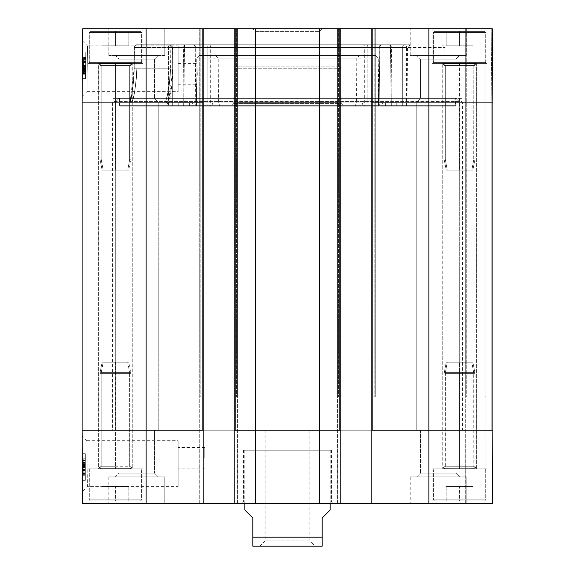 <?xml version="1.0" encoding="UTF-8"?>
<svg xmlns="http://www.w3.org/2000/svg" width="575" height="575" viewBox="0 0 575 575"><rect width="100%" height="100%" fill="white"/><g stroke="black" fill="none" stroke-linecap="round" stroke-linejoin="round"><path stroke-width="0.43" stroke-dasharray="2.88 2.16" d="M459.554 45.82L472.894 45.82L446.214 45.82L472.894 45.82L459.554 45.82L459.554 31.417L472.894 31.417L459.554 31.417L459.554 45.82L459.554 31.417L446.214 31.417L459.554 31.417L446.214 31.417L446.214 45.82L446.214 31.417L472.894 31.417L472.894 45.82L472.894 31.417L459.554 31.417L459.554 45.82M434.477 31.417L484.632 31.417L434.477 31.417L433.413 32.488L433.413 62.359L434.477 63.43L484.632 63.43L434.477 63.43L484.632 63.43L434.477 63.43L433.413 62.359L485.695 62.359L433.413 62.359L485.695 62.359L433.413 62.359L433.413 32.488L485.695 32.488L433.413 32.488L485.695 32.488L433.413 32.488L434.477 31.417L484.632 31.417L434.477 31.417M487.032 63.43L432.077 63.43L487.032 63.43L487.032 28.75L492.257 28.75L432.077 28.75L487.032 28.75L432.077 28.75L487.032 28.75L484.897 28.75L485.961 28.75L485.961 430.215L487.032 430.215L485.961 430.215L487.032 430.215L485.961 430.215L485.961 28.75L485.961 396.865L484.897 396.865L485.961 396.865L484.897 396.865L485.961 396.865L484.897 396.865L485.961 396.865L484.897 396.865L485.961 396.865L485.961 28.75L465.692 28.75L465.692 396.865L466.756 396.865L465.692 396.865L466.756 396.865L465.692 396.865L466.756 396.865L465.692 396.865L466.756 396.865L465.692 396.865L465.692 28.75L492.257 28.75L487.032 28.75L487.032 430.215L485.961 430.215L487.032 430.215L485.961 430.215L487.032 430.215L487.032 28.75L487.032 430.215L487.032 28.75L487.032 63.43L432.077 63.43L487.032 63.43M115.446 45.82L128.786 45.82L102.106 45.82L128.786 45.82L115.446 45.82L115.446 31.417L128.786 31.417L115.446 31.417L115.446 45.82L115.446 31.417L102.106 31.417L115.446 31.417L102.106 31.417L102.106 45.82L102.106 31.417L128.786 31.417L128.786 45.82L128.786 31.417L115.446 31.417L115.446 45.82M90.368 31.417L140.523 31.417L90.368 31.417L89.305 32.488L89.305 62.359L90.368 63.43L140.523 63.43L90.368 63.43L140.523 63.43L90.368 63.43L89.305 62.359L141.587 62.359L89.305 62.359L141.587 62.359L89.305 62.359L89.305 32.488L141.587 32.488L89.305 32.488L141.587 32.488L89.305 32.488L90.368 31.417L140.523 31.417L90.368 31.417M142.923 63.43L87.968 63.43L142.923 63.43L142.923 28.75L87.968 28.75L142.923 28.75L87.968 28.75L142.923 28.75L142.923 63.43L87.968 63.43L142.923 63.43M459.554 486.5L472.894 486.5L446.214 486.5L472.894 486.5L446.214 486.5L459.554 486.5L459.554 500.904L472.894 500.904L459.554 500.904L459.554 486.5L459.554 500.904L446.214 500.904L472.894 500.904L472.894 486.5L472.894 500.904L459.554 500.904L459.554 486.5M446.214 500.904L446.214 486.5L446.214 500.904L459.554 500.904L446.214 500.904L446.214 486.5L446.214 500.904M434.477 500.904L484.632 500.904L434.477 500.904L433.413 499.833L433.413 469.962L434.477 468.891L484.632 468.891L434.477 468.891L484.632 468.891L434.477 468.891L433.413 469.962L485.695 469.962L433.413 469.962L485.695 469.962L433.413 469.962L433.413 499.833L485.695 499.833L433.413 499.833L485.695 499.833L433.413 499.833L434.477 500.904L484.632 500.904L434.477 500.904M487.032 468.891L432.077 468.891L487.032 468.891L432.077 468.891L487.032 468.891L487.032 503.571L432.077 503.571L487.032 503.571L432.077 503.571L487.032 503.571L487.032 468.891M472.894 500.904L472.894 486.5L472.894 500.904M115.446 486.5L128.786 486.5L102.106 486.5L128.786 486.5L102.106 486.5L115.446 486.5L115.446 500.904L128.786 500.904L115.446 500.904L115.446 486.5L115.446 500.904L102.106 500.904L128.786 500.904L128.786 486.5L128.786 500.904L115.446 500.904L115.446 486.5M102.106 500.904L102.106 486.5L102.106 500.904L115.446 500.904L102.106 500.904L102.106 486.5L102.106 500.904M90.368 500.904L140.523 500.904L90.368 500.904L89.305 499.833L89.305 469.962L90.368 468.891L140.523 468.891L90.368 468.891L140.523 468.891L90.368 468.891L89.305 469.962L141.587 469.962L89.305 469.962L141.587 469.962L89.305 469.962L89.305 499.833L141.587 499.833L89.305 499.833L141.587 499.833L89.305 499.833L90.368 500.904L140.523 500.904L90.368 500.904M142.923 468.891L87.968 468.891L142.923 468.891L87.968 468.891L142.923 468.891L142.923 503.571L87.968 503.571L142.923 503.571L87.968 503.571L142.923 503.571L142.923 468.891M128.786 500.904L128.786 486.5L128.786 500.904M309.846 430.215L265.154 430.215L309.846 430.215L309.846 540.917L265.154 540.917L309.846 540.917L315.179 546.25L259.821 546.25L315.179 546.25M321.109 546.25L253.891 546.25M330.179 509.975L322.18 517.974L322.18 546.185L322.18 537.179L252.82 537.179L252.82 517.974L244.821 509.975M252.82 537.179L252.82 546.185L252.82 537.179M287.5 450.218L330.179 450.218L287.5 450.218M85.301 460.568L85.301 465.585L85.301 460.568L83.167 460.568L83.167 465.585L83.167 460.568M85.301 463.277L85.301 475.108L85.301 465.534L83.167 465.585L83.167 475.108L83.167 465.534L85.301 465.556L85.301 460.388L83.167 460.388L83.167 475.108L83.167 458.778L83.167 462.925L83.167 460.388L85.301 460.388L85.301 463.277L83.167 463.277M85.301 467.195L85.301 473.685L85.301 467.195L83.167 467.195L83.167 473.685L83.167 467.195M85.301 473.685L83.167 473.685M83.167 463.083L83.167 475.295L83.167 463.083L85.301 463.083L85.301 458.958L83.167 458.958L83.167 475.029L83.167 458.958L85.301 458.958L85.301 466.339L83.167 466.339L85.301 466.339L85.301 475.295L83.167 475.295L83.167 458.757L83.167 475.295L85.301 475.295L85.301 463.083M85.301 475.295L85.301 458.757L83.167 458.757L85.301 458.757L85.301 475.295L83.167 475.295M85.301 462.508L85.301 475.029L85.301 462.508L83.167 462.508M85.301 475.022L85.301 463.773L85.301 475.022L83.167 475.029L83.167 469.523L83.167 475.022L85.301 475.029L83.167 475.022M85.301 464.88L83.167 464.88M85.301 462.976L83.167 462.976M85.301 458.958L83.167 458.958M85.301 473.491L83.167 473.491M85.301 470.343L83.167 470.343M85.301 467.037L83.167 467.037M85.301 467.252L83.167 467.252M85.301 465.534L83.167 465.534M85.301 461.229L85.301 475.108L85.301 458.778L85.301 462.925L83.167 462.925L85.301 462.925L85.301 458.778L83.167 458.778L85.301 458.778L85.301 462.925L85.301 461.229L83.167 461.229M85.301 473.498L85.301 466.196L83.167 466.167L83.167 473.498L83.167 466.196L85.301 466.196L85.301 473.498L83.167 473.498M85.301 475.108L83.167 475.108L85.301 475.108M85.301 470.594L83.167 470.594M85.301 466.871L85.301 473.807L85.301 466.871L83.167 466.871L83.167 473.807L83.167 466.871M85.301 473.807L83.167 473.807M85.301 473.563L83.167 473.563M85.301 472.93L83.167 472.93M83.167 466.124L83.167 472.197L83.167 465.197L83.167 466.124L85.301 466.124L85.301 465.197L83.167 465.197M85.301 465.197L85.301 466.124M85.301 472.197L83.167 472.197M85.301 471.004L83.167 471.004M83.167 463.773L83.167 469.509L83.167 463.773L85.301 463.773M85.301 464.392L83.167 464.392M85.301 465.822L83.167 465.822M85.301 473.901L83.167 473.901M85.301 475.273L83.167 475.273M85.301 474.662L83.167 474.662M85.301 473.225L83.167 473.225M85.301 463.982L83.167 463.982M85.301 465.139L83.167 465.139M85.301 460.913L83.167 460.913M85.301 466.598L83.167 466.598M85.301 464.463L83.167 464.463M85.301 462.767L83.167 462.767M85.301 453.689L85.301 480.362L85.301 453.689L85.301 480.362L85.301 453.689L82.304 453.689L85.301 453.689L82.304 453.689L82.541 480.362L85.301 480.362L82.541 480.362L82.304 453.689L85.301 453.689M82.304 453.689L82.541 480.362L85.301 480.362L82.541 480.362L82.304 453.689M178.135 486.407L178.135 440.709L178.135 486.407L87.393 486.407L86.911 440.745L87.393 486.421L82.642 491.215L82.16 436.044L82.642 491.215M86.911 440.709L178.135 440.709M203.205 102.106L82.103 102.106L82.103 430.215L82.743 503.571L237.619 503.571L234.147 503.571L237.619 503.571L234.147 503.571L234.147 430.215L235.218 430.215L234.147 430.215L235.218 430.215L234.147 430.215L235.218 430.215L234.147 430.215L234.147 28.75L237.619 28.75L236.548 28.75L237.619 28.75L237.619 396.865L236.548 396.865L237.619 396.865L236.548 396.865L237.619 396.865L236.548 396.865L237.619 396.865L236.548 396.865L237.619 396.865L237.619 28.75L199.741 28.75L203.205 28.75L203.205 430.215L202.141 430.215L203.205 430.215L203.205 28.75L199.741 28.75L199.741 396.865L200.804 396.865L199.741 396.865L200.804 396.865L199.741 396.865L200.804 396.865L199.741 396.865L200.804 396.865L199.741 396.865L199.741 28.75L203.205 28.75L203.205 503.571L203.205 430.215L202.141 430.215L203.205 430.215L202.141 430.215L203.205 430.215L202.141 430.215L202.141 28.75L203.205 28.75M178.135 458.225L178.135 447.551L178.135 458.225M204.808 458.225L204.808 447.551L204.808 458.225M331.516 450.218L243.484 450.218L331.516 450.218L331.516 501.968L243.484 501.968L331.516 501.968L333.112 503.571L241.888 503.571L333.112 503.571M492.897 102.106L492.257 28.75L492.897 102.106L492.897 430.215L492.897 102.106L492.897 430.215L492.897 102.106L491.833 102.106L492.897 102.106L491.833 102.106L491.194 28.75L491.833 102.106L492.897 102.106L492.257 28.75L492.897 102.106L371.795 102.106L371.795 28.75L492.257 28.75L492.897 102.106L492.897 430.215L492.257 503.571L492.897 430.215L491.833 430.215L492.897 430.215L491.833 430.215L492.897 430.215L492.257 503.571L492.897 430.215L491.833 430.215L492.897 430.215L491.833 430.215L492.897 430.215L492.257 503.571L371.795 503.571L375.259 503.571L371.795 503.571L371.795 430.215L372.859 430.215L371.795 430.215L371.795 28.75L337.381 28.75L338.452 28.75L337.381 28.75L337.381 396.865L338.452 396.865L337.381 396.865L338.452 396.865L337.381 396.865L338.452 396.865L337.381 396.865L338.452 396.865L337.381 396.865L337.381 28.75L340.853 28.75L340.853 503.571L234.147 503.571L234.147 28.75L319.405 28.75M340.853 102.106L319.686 102.106L319.837 28.75L340.853 28.75L338.452 28.75L340.853 28.75L340.853 430.215L339.782 430.215L340.853 430.215L339.782 430.215L340.853 430.215L339.782 430.215L340.853 430.215L340.853 503.571L337.381 503.571L375.259 503.571L371.795 503.571L371.795 430.215L372.859 430.215L371.795 430.215L372.859 430.215L371.795 430.215L371.795 503.571M485.961 503.571L465.692 503.571L485.961 503.571L485.961 28.75L485.961 503.571M164.795 503.571L108.776 503.571L164.795 503.571L108.776 503.571L164.795 503.571L164.795 476.898L108.776 476.898L164.795 476.898L108.776 476.898L164.795 476.898L164.795 503.571M466.224 503.571L410.205 503.571L466.224 503.571L410.205 503.571L466.224 503.571L466.224 476.898L410.205 476.898L466.224 476.898L410.205 476.898L466.224 476.898L466.224 503.571M416.753 476.898L459.684 476.898L416.753 476.898L459.684 476.898L416.753 476.898L420.483 473.16L455.946 473.16L420.483 473.16L416.753 476.898M420.483 430.215L455.946 430.215L420.483 430.215L420.483 473.16L455.946 473.16L420.483 473.16L420.483 430.215L455.946 430.215L420.483 430.215M115.316 476.898L158.247 476.898L115.316 476.898L158.247 476.898L115.316 476.898L119.054 473.16L154.517 473.16L119.054 473.16L115.316 476.898M119.054 430.215L154.517 430.215L119.054 430.215L119.054 473.16L154.517 473.16L119.054 473.16L119.054 430.215L154.517 430.215L119.054 430.215M375.259 396.865L374.196 396.865L375.259 396.865L374.196 396.865L375.259 396.865L374.196 396.865L375.259 396.865L374.196 396.865L375.259 396.865L375.259 28.75L375.259 396.865L375.259 28.75L374.196 28.75L375.259 28.75L375.259 396.865M465.692 503.571L465.692 28.75L465.692 503.571M199.741 503.571L199.741 28.75L199.741 503.571M237.619 503.571L237.619 28.75L237.619 503.571M466.756 28.75L484.897 28.75L466.756 28.75L466.756 396.865L466.756 28.75M203.205 503.571L203.205 430.215M340.853 503.571L340.853 430.215L234.147 430.215L234.147 28.75L235.218 28.75L234.147 28.75M255.559 430.215L255.415 503.571M319.441 430.215L319.585 503.571M337.381 503.571L337.381 28.75L337.381 503.571M459.684 430.215L416.753 430.215L459.684 430.215L416.753 430.215L459.684 430.215L459.684 102.106L416.753 102.106L416.753 430.215L416.753 102.106L459.684 102.106L416.753 102.106L459.684 102.106L459.684 430.215M158.247 430.215L115.316 430.215L158.247 430.215L115.316 430.215L158.247 430.215L158.247 102.106L115.316 102.106L115.316 430.215L115.316 102.106L158.247 102.106L115.316 102.106L158.247 102.106L158.247 430.215M462.487 430.215L112.513 430.215L462.487 430.215L462.487 102.106L112.513 102.106L112.513 430.215M492.897 430.215L371.795 430.215L371.795 102.106M113.045 98.375L113.045 101.574L112.513 102.106L462.487 102.106L461.955 101.574L113.045 101.574L461.955 101.574L461.955 98.375L113.045 98.375L461.955 98.375M454.753 106.109L120.247 106.109L454.753 106.109L455.551 105.311L119.449 105.311L455.551 105.311L455.551 98.375L119.449 98.375L455.551 98.375M382.576 102.911L362.444 102.911L363.084 106.109L382.555 106.109L382.576 102.911L396.764 102.911L396.75 106.109L367.899 106.109L367.871 47.402L364.277 47.402A2.667 1.703 -90 0 1 365.98 44.757A2.667 1.883 90 0 1 367.871 47.402A2.667 1.883 90 0 0 365.98 44.757L388.722 44.757A2.667 1.747 -90 0 1 390.468 47.402A2.667 1.747 -90 0 0 388.722 44.757L186.278 44.757A2.667 1.883 90 0 0 184.388 47.402A2.667 1.883 90 0 1 186.278 44.757L209.02 44.757A2.667 1.703 90 0 1 210.723 47.402L207.129 47.402A2.667 1.883 -90 0 1 209.02 44.757L365.98 44.757A2.667 1.703 -90 0 0 364.277 47.402L367.871 47.402L367.899 102.911L359.943 102.911L359.921 106.109L207.101 106.109L207.129 47.402L210.723 47.402A2.667 1.703 90 0 0 209.02 44.757A2.667 1.883 -90 0 0 207.129 47.402L207.101 102.911L215.057 102.911L215.079 106.109L367.899 106.109M396.75 106.109L402.68 106.109L402.651 47.402L379.126 47.394L402.651 47.402L402.68 106.109L445.417 106.109L379.062 106.109L379.744 47.402L407.517 47.402L379.744 47.402A2.667 2.048 90 0 1 381.793 44.757L404.541 44.757A2.667 2.02 90 0 1 406.554 47.402L402.651 47.402A2.667 1.883 -90 0 1 404.541 44.757A2.667 1.883 -90 0 0 402.651 47.402L406.554 47.402A2.667 2.02 90 0 0 404.541 44.757L381.793 44.757A2.667 2.048 90 0 0 379.744 47.402L379.098 102.911L379.91 47.402A2.667 1.883 90 0 1 381.793 44.757A2.667 1.883 90 0 0 379.91 47.402L379.062 106.109L407.007 106.109L382.555 106.109M391.23 106.109L183.77 106.109L391.23 106.109L390.468 47.402L391.388 47.387L390.612 47.402A2.667 1.883 -90 0 0 388.722 44.757A2.667 1.883 -90 0 1 390.612 47.402L367.871 47.402L391.388 47.387L390.468 47.402L391.23 106.109M192.424 102.911L212.556 102.911L211.916 106.109L192.445 106.109L192.424 102.911L195.903 102.911L195.09 47.402A2.667 1.883 -90 0 0 193.207 44.757A2.667 2.048 -90 0 1 195.256 47.402A2.667 2.048 -90 0 0 193.207 44.757A2.667 1.883 -90 0 1 195.09 47.402L195.78 106.109L172.32 106.109L207.101 106.109M359.921 106.109L340.45 106.109L339.811 102.911L362.444 102.911M211.916 106.109L340.45 106.109M170.2 44.857L170.416 68.763C169.445 85.625 167.828 96.456 165.571 101.272C163.695 106.497 170.617 89.463 170.416 68.763C169.445 85.625 167.828 96.456 165.571 101.272C163.695 106.497 170.617 89.463 170.416 68.763L170.222 44.757L193.207 44.757L169.438 44.757L170.2 44.857L172.773 47.402L137.008 47.423L136.814 68.763C136.62 89.484 130.913 106.526 132.466 101.279C134.32 96.463 135.772 85.625 136.814 68.763C136.62 89.484 130.913 106.526 132.466 101.279C134.32 96.463 135.772 85.625 136.814 68.763L134.227 68.741C133.163 86.947 131.689 98.656 129.799 103.859C128.225 109.523 134.025 91.116 134.227 68.741L134.413 47.402L168.446 47.402L168.425 106.109L172.32 106.109L129.583 106.109L168.425 106.109L168.446 47.402L134.413 47.402L134.349 46.783L136.412 44.757L170.459 44.757A2.667 1.883 90 0 1 172.349 47.402L168.446 47.402A2.667 2.02 -90 0 1 170.459 44.757A2.667 2.02 -90 0 0 168.446 47.402L172.349 47.402A2.667 1.883 90 0 0 170.459 44.757L137.008 44.757L137.008 47.423L134.413 47.402A2.667 2.595 90 0 1 137.008 44.757L170.222 44.757A2.667 2.552 90 0 1 172.773 47.402L195.874 47.394L195.256 47.402L195.938 106.109L167.993 106.109L192.445 106.109M215.079 106.109L234.55 106.109L235.189 102.911L212.556 102.911M363.084 106.109L234.55 106.109M119.449 98.375L119.449 105.311L120.247 106.109M83.519 62.021L83.418 73.586L83.562 57.248L83.519 62.021L85.653 62.035L85.682 58.887L83.547 58.873L83.483 66.168L83.547 58.858L85.682 58.88L85.61 66.642L83.476 66.621L83.555 57.672L83.411 74.211L83.555 57.672L83.411 74.002L83.555 57.938L83.411 74.002L83.476 66.621L85.61 66.642L85.689 57.687L83.555 57.672L83.461 68.583L83.555 57.342L83.547 58.463L83.562 57.083L83.555 57.694L85.689 57.687L85.546 74.233L83.411 74.211L85.546 74.233L85.689 57.687L83.555 57.672L85.689 57.716L85.675 59.153L83.54 59.139M85.682 58.887L85.625 65.342L83.49 65.327M85.625 65.342L83.49 65.104M85.625 65.126L85.61 66.844L83.476 66.822L85.61 66.822L85.567 71.99L83.433 71.976L83.562 57.248L83.418 73.586L83.454 69.438L83.433 71.976L85.567 71.99L85.589 69.101L83.454 69.079M85.589 69.101L83.454 69.438L85.589 69.453L85.553 73.6L83.418 73.586L85.553 73.6L85.618 66.211L83.483 66.19M85.689 57.687L85.618 66.183L85.697 57.27L83.562 57.248L85.697 57.27L85.653 61.784L83.519 61.762M85.574 70.473L85.689 57.96L85.574 70.473L83.447 70.452M85.689 57.96L83.555 57.938L85.689 57.96M85.596 68.109L83.461 68.087M85.582 70.006L83.447 69.992M85.546 74.024L85.61 66.642L85.546 74.024L83.411 74.002M85.56 72.414L83.425 72.392M85.603 67.397L83.468 67.383M85.618 65.787L85.675 59.297L85.618 65.787L83.483 65.773L85.618 65.78L85.603 67.915L83.468 67.9M85.675 59.297L83.54 59.283M85.618 65.507L85.682 58.571L85.618 65.507L83.49 65.485M85.682 58.571L83.547 58.549M85.682 58.815L83.547 58.794M85.675 59.448L83.54 59.426M85.618 66.254L85.668 60.181L85.618 66.254L83.483 66.233M85.668 60.181L83.533 60.159M85.661 61.374L83.526 61.352M85.603 67.182L83.476 67.16M85.596 67.987L85.646 62.869L85.596 68.605L85.596 67.987L83.468 67.965M85.596 68.605L83.461 68.583M85.61 66.556L83.476 66.535M85.675 59.153L85.646 62.855L85.689 57.356L83.555 57.342M85.689 57.356L85.682 58.477L83.547 58.463M85.682 58.477L85.697 57.105L83.562 57.083M85.697 57.105L85.689 57.716M85.596 68.396L83.461 68.375M85.603 67.239L83.468 67.218M85.682 58.88L85.618 66.183L83.483 66.168M85.603 67.915L85.697 57.27L85.553 73.6L85.589 69.453L85.574 71.149L83.44 71.135M85.574 71.149L85.567 71.99L85.567 71.465L83.433 71.451M85.567 71.465L85.618 65.78M85.589 69.611L83.454 69.597M85.51 78.66L85.74 51.987L85.51 78.66L85.74 51.987L85.51 78.66L82.304 78.631L82.541 51.958L82.304 78.631L85.51 78.66L82.304 78.631L82.541 51.958L85.74 51.987L82.541 51.958L82.304 78.631L85.51 78.66M82.541 51.958L85.74 51.987L82.541 51.958M339.811 102.911L359.943 102.911M385.43 106.109L385.408 102.911L367.899 102.911M385.408 102.911L396.764 102.911M189.57 106.109L189.592 102.911L178.236 102.911L178.25 106.109M235.189 102.911L215.057 102.911M189.592 102.911L207.101 102.911M167.993 106.109L172.967 68.741C172.011 86.962 170.437 98.663 168.238 103.838C166.383 109.523 173.176 91.066 172.967 68.741L172.773 47.402L195.256 47.402L195.903 102.911L178.236 102.911M86.99 91.633L87.479 45.935L86.99 91.633L82.16 96.427L82.642 41.062L82.16 96.427M178.135 45.914L178.135 91.612L178.135 45.914L87.479 45.914L82.642 41.062M82.103 102.106L82.743 28.75L202.141 28.75L202.141 430.215L146.122 430.215L146.122 503.571M197.268 74.089L196.736 63.43C197.426 62.776 197.225 85.423 196.549 84.769L197.268 74.089M178.135 74.096L178.135 84.769L178.135 74.096M115.316 55.423L158.247 55.423L115.316 55.423L158.247 55.423L115.316 55.423L119.054 59.16L154.517 59.16L119.054 59.16L115.316 55.423M119.054 98.375L154.517 98.375L119.054 98.375L119.054 59.16L154.517 59.16L119.054 59.16L119.054 98.375L154.517 98.375L119.054 98.375L115.316 102.106L119.054 98.375M164.795 55.423L108.776 55.423L164.795 55.423L108.776 55.423L164.795 55.423L164.795 28.75L108.776 28.75L164.795 28.75L108.776 28.75L164.795 28.75L164.795 55.423M416.753 55.423L459.684 55.423L416.753 55.423L459.684 55.423L416.753 55.423L420.483 59.16L455.946 59.16L420.483 59.16L416.753 55.423M420.483 98.375L455.946 98.375L420.483 98.375L420.483 59.16L455.946 59.16L420.483 59.16L420.483 98.375L455.946 98.375L420.483 98.375L416.753 102.106L420.483 98.375M466.224 55.423L410.205 55.423L466.224 55.423L410.205 55.423L466.224 55.423L466.224 28.75L410.205 28.75L466.224 28.75L410.205 28.75L466.224 28.75L466.224 55.423M255.487 50.09L319.513 50.09L255.487 50.09L255.487 31.417L319.513 31.417L255.487 31.417L252.82 28.75M356.45 101.84L218.55 101.84L356.45 101.84L356.831 58.068L218.169 58.068L356.831 58.068L359.497 55.423L215.503 55.423L218.169 58.068L218.55 101.84L219.736 106.109L355.264 106.109L356.45 101.84M355.264 106.109L219.736 106.109M343.864 106.109L231.136 106.109L343.864 106.109L341.176 103.442L233.824 103.442L341.176 103.442L340.874 68.741L234.126 68.741L233.824 103.442L231.136 106.109M375.554 55.423L199.446 55.423L375.554 55.423L378.221 58.068L196.779 58.068L378.221 58.068L378.602 101.84L196.398 101.84L378.602 101.84L379.787 106.109M199.446 55.423L196.779 58.068L196.736 63.43L178.135 63.43M178.135 84.769L196.549 84.769L196.398 101.84L195.213 106.109M234.147 503.571L234.147 430.215M371.795 28.75L371.795 430.215M340.853 430.215L340.853 28.75M136.412 44.757L137.03 44.757L136.814 68.763L134.147 68.741L129.583 106.109M137.03 44.757L169.438 44.757M215.503 55.423L359.497 55.423M236.792 66.096L338.208 66.096L236.792 66.096L234.126 68.741L340.874 68.741C341.191 67.728 340.307 66.851 338.208 66.096M378.436 106.102L379.126 47.394A2.667 2.667 0 0 1 381.793 44.757L410.183 44.757L381.793 44.757A2.667 2.667 0 0 0 379.126 47.394L378.472 102.896M184.532 47.402A2.667 1.747 90 0 1 186.278 44.757A2.667 1.747 90 0 0 184.532 47.402L390.468 47.402L183.612 47.387L184.532 47.402L183.77 106.109L184.532 47.402M186.278 44.757L388.722 44.757L186.278 44.757A2.667 2.667 0 0 0 183.612 47.387L207.129 47.402L183.612 47.387L182.857 106.095L183.612 47.387A2.667 2.667 0 0 1 186.278 44.757M102.106 31.417L102.106 45.82L102.106 31.417M128.786 31.417L128.786 45.82L128.786 31.417M446.214 31.417L446.214 45.82L446.214 31.417M472.894 31.417L472.894 45.82L472.894 31.417M474.756 468.611L459.554 468.769L459.554 372.341L445.417 372.341L445.323 466.756L444.116 466.756L442.764 468.747L474.756 468.611L473.786 466.756L473.692 372.341L459.554 372.341L459.554 466.756L444.116 466.756L445.323 466.756L445.323 373.391L444.13 373.391L446.257 362.192L444.231 372.341L473.692 372.341L459.554 372.341L459.554 362.192L459.554 372.341L445.417 372.341L447.264 362.192L445.417 372.341L473.692 372.341L471.845 362.192L446.25 362.192L472.858 362.192L446.25 362.192L472.858 362.192L471.845 362.192L473.786 373.391L473.786 466.756L474.993 466.756L459.554 466.756L459.554 468.769L444.353 468.611L445.323 466.756L474.993 466.756L444.116 466.756L442.75 468.754L444.353 468.611L445.323 466.756L473.786 466.756L474.756 468.611L476.359 468.754L444.353 468.611L476.359 468.754L476.359 63.566L474.993 65.564L474.993 158.93L474.993 65.564L459.554 65.564L459.554 63.552L444.353 63.71L445.323 65.564L445.323 158.93L444.13 158.93L444.231 159.979L445.417 159.979L445.323 158.93L473.786 158.93L444.13 158.93L444.231 159.979L445.417 159.979L445.323 158.93L473.786 158.93L445.323 158.93L445.323 65.564L473.786 65.564L474.756 63.71L476.359 63.566L444.353 63.71L474.756 63.71L459.554 63.552L459.554 159.979L459.554 65.564L444.116 65.564L473.786 65.564L473.692 159.979L473.786 65.564L474.756 63.71L476.352 63.573L474.993 65.564L444.116 65.564L445.323 65.564L444.353 63.71L474.756 63.71M471.845 170.128L473.692 159.979L474.857 159.979L445.417 159.979L473.692 159.979L445.417 159.979L473.692 159.979L471.845 170.128L447.264 170.128L445.417 159.979L447.264 170.128L446.25 170.128L459.554 170.128L459.554 159.979L459.554 170.128L472.858 170.128L446.25 170.128L471.845 170.128M442.75 63.566L444.353 63.71L442.764 63.573L444.116 65.564L444.116 158.93L444.116 65.564L442.764 63.573L442.75 468.754L442.75 63.566M445.417 372.341L445.323 373.391L473.786 373.391L444.13 373.391L444.231 372.341L445.417 372.341M115.446 65.564L115.446 63.552L100.244 63.71L101.214 65.564L101.214 158.93L100.014 158.93L100.122 159.979L101.308 159.979L101.214 158.93L129.677 158.93L100.014 158.93L100.122 159.979L101.308 159.979L101.214 158.93L129.677 158.93L101.214 158.93L101.214 65.564L129.677 65.564L130.647 63.71L132.25 63.566L100.244 63.71L132.25 63.566L115.446 63.552L115.446 159.979L115.446 65.564L100.007 65.564L129.677 65.564L129.583 159.979L129.677 65.564L130.647 63.71L100.244 63.71L101.214 65.564L100.007 65.564L100.007 158.93L100.007 65.564L98.648 63.573L100.244 63.71L98.648 63.573L98.641 468.754L132.25 468.754L132.25 63.566L130.884 65.564L100.007 65.564L98.648 63.573L98.641 468.754L100.244 468.611L101.214 466.756L101.214 373.391L100.014 373.391L100.122 372.341L101.308 372.341L101.214 373.391L129.677 373.391L100.014 373.391L100.122 372.341L101.308 372.341L101.214 373.391L129.677 373.391L101.214 373.391L101.214 466.756L129.677 466.756L129.583 372.341L129.677 466.756L130.647 468.611L100.244 468.611L101.214 466.756L129.677 466.756L130.647 468.611L132.25 468.754L132.25 63.566L130.884 65.564L115.446 65.564M127.736 170.128L129.583 159.979L130.748 159.979L101.308 159.979L129.583 159.979L101.308 159.979L129.583 159.979L127.736 170.128L103.155 170.128L101.308 159.979L103.155 170.128L102.142 170.128L115.446 170.128L115.446 159.979L115.446 170.128L128.75 170.128L102.142 170.128L127.736 170.128M115.446 362.192L115.446 468.769L100.244 468.611L130.647 468.611L115.446 468.769L115.446 372.341L101.308 372.341L130.748 372.341L101.308 372.341L129.583 372.341L115.446 372.341L115.446 362.192L128.75 362.192L127.736 362.192L129.583 372.341L127.736 362.192L102.142 362.192L128.75 362.192L103.155 362.192L101.308 372.341L103.155 362.192L102.142 362.192L115.446 362.192M137.008 44.757A2.667 2.667 0 0 0 134.342 47.402L134.342 47.423M85.301 463.012L83.167 463.012M85.301 463.119L83.167 463.119L85.301 463.134M85.301 470.4L83.167 470.4L85.301 470.393M85.301 470.479L83.167 470.479M85.301 470.451L83.167 470.451M85.301 470.149L83.167 470.149M85.301 462.889L83.167 462.889M85.301 462.925L83.167 462.925M85.301 470.106L83.167 470.106M85.301 469.545L83.167 469.545M85.301 469.502L83.167 469.502M85.301 467.461L83.167 467.461M85.301 469.509L83.167 469.509L85.301 469.523M85.301 474.734L83.167 474.734M85.301 469.66L83.167 469.66M85.301 469.768L83.167 469.768M85.301 469.646L83.167 469.646M85.301 467.353L83.167 467.353M85.301 460.604L83.167 460.604M484.897 28.75L484.897 396.865L484.897 28.75M491.833 102.106L491.833 430.215L491.833 102.106L491.833 430.215L491.833 102.106L491.194 28.75L491.833 102.106M200.804 28.75L200.804 396.865L200.804 28.75M236.548 28.75L236.548 396.865L236.548 28.75M235.218 430.215L235.218 28.75M374.196 28.75L374.196 396.865L374.196 28.75M372.859 430.215L372.859 28.75M428.878 28.75L428.878 503.571M338.452 28.75L338.452 396.865L338.452 28.75M339.782 430.215L339.782 28.75M146.122 28.75L146.122 430.215L82.103 430.215M319.218 430.215L319.218 102.106L319.686 102.106L319.686 430.215M319.369 28.75L319.218 102.106L255.782 102.106L255.782 430.215M255.631 28.75L255.314 430.215M255.163 28.75L255.314 102.106L234.147 102.106M202.141 28.75L202.141 430.215M85.646 62.229L83.519 62.215M85.589 69.489L83.454 69.474M85.589 69.453L83.454 69.438M85.646 62.273L83.519 62.251M85.582 69.97L83.447 69.956M85.582 69.862L83.447 69.841L85.582 69.848M85.646 62.582L83.512 62.589M85.646 62.51L83.512 62.488L85.646 62.531M85.582 69.898L83.447 69.884M85.646 62.833L83.512 62.812L85.646 62.876M85.625 64.917L83.49 64.903M85.689 57.644L83.555 57.622M85.646 62.718L83.512 62.704L85.646 62.733M85.625 65.025L83.49 65.011M85.567 71.774L83.433 71.753M364.298 102.911L364.277 47.402L210.723 47.402L210.702 106.109M196.564 106.102L195.874 47.394L172.349 47.402L172.32 106.109L172.349 47.402L195.874 47.394A2.667 2.667 0 0 0 193.207 44.757A2.667 2.667 0 0 1 195.874 47.394L196.528 102.896M183.641 106.109L184.388 47.402L183.641 106.109M170.416 68.763L136.814 68.763L170.416 68.763M172.773 47.402L172.967 68.741M134.413 47.402L134.227 68.741M406.575 106.109L406.554 47.402L444.906 47.402L406.554 47.402L406.575 106.109M391.359 106.109L390.612 47.402L391.359 106.109M210.702 102.911L210.723 47.402L364.277 47.402L364.298 106.109M474.964 158.93L473.786 158.93L474.964 158.93L474.857 159.979L474.964 158.93M473.692 372.341L474.857 372.341L473.692 372.341M474.964 373.391L445.323 373.391L474.964 373.391L474.857 372.341L474.964 373.391M129.677 65.564L130.884 65.564L130.884 158.93L130.884 65.564L129.677 65.564M130.856 158.93L129.677 158.93L130.856 158.93L128.728 170.128L130.856 158.93M115.446 466.756L100.007 466.756L101.214 466.756L100.007 466.756L98.648 468.747L100.007 466.756L100.007 373.391L100.007 466.756L115.446 466.756M130.856 373.391L129.677 373.391L130.856 373.391L128.728 362.192L130.856 373.391M129.677 466.756L130.884 466.756L130.884 373.391L130.884 466.756L132.236 468.747L130.884 466.756L129.677 466.756M485.695 32.488L484.632 31.417L485.695 32.488L485.695 62.359L484.632 63.43L485.695 62.359L485.695 32.488M141.587 32.488L140.523 31.417L141.587 32.488L141.587 62.359L140.523 63.43L141.587 62.359L141.587 32.488M485.695 499.833L484.632 500.904L485.695 499.833L485.695 469.962L484.632 468.891L485.695 469.962L485.695 499.833M141.587 499.833L140.523 500.904L141.587 499.833L141.587 469.962L140.523 468.891L141.587 469.962L141.587 499.833M265.154 430.215L265.154 540.917L259.821 546.25M330.179 503.571L330.179 450.218M244.821 503.571L244.821 450.218M86.911 440.745L82.16 436.044M204.808 447.551L178.135 447.551M204.808 468.891L178.135 468.891M243.484 450.218L243.484 501.968L241.888 503.571M455.946 473.16L459.684 476.898L455.946 473.16L455.946 430.215L455.946 473.16M154.517 473.16L158.247 476.898L154.517 473.16L154.517 430.215L154.517 473.16M410.205 476.898L410.205 503.571L410.205 476.898M108.776 476.898L108.776 503.571L108.776 476.898M432.077 468.891L432.077 503.571L432.077 468.891M87.968 468.891L87.968 503.571L87.968 468.891M86.99 91.612L178.135 91.612M154.517 59.16L158.247 55.423L154.517 59.16L154.517 98.375L154.517 59.16M455.946 59.16L459.684 55.423L455.946 59.16L455.946 98.375L455.946 59.16M455.946 98.375L459.684 102.106L455.946 98.375M154.517 98.375L158.247 102.106L154.517 98.375M108.776 55.423L108.776 28.75L108.776 55.423M410.205 55.423L410.205 28.75L410.205 55.423M87.968 63.43L87.968 28.75L87.968 63.43M432.077 63.43L432.077 28.75L432.077 63.43M319.513 50.09L319.513 31.417L322.18 28.75M167.986 104.751L167.196 102.882L165.32 102.106L132.257 102.106C130.985 102.235 130.123 102.903 129.677 104.125C129.418 104.909 134.011 88.457 134.155 68.741C134.183 81.621 131.689 95.773 130.007 102.709L129.591 104.758M134.342 47.402L134.349 46.783M445.417 106.109L444.906 47.402L442.24 44.757M407.007 106.109L407.517 47.402L410.183 44.757M391.388 47.387A2.667 2.667 0 0 0 388.722 44.757A2.667 2.667 0 0 1 391.388 47.387L392.143 106.095L391.388 47.387M446.257 170.128L444.231 159.979L446.257 170.128M472.837 170.128L474.864 159.979L472.837 170.128M472.837 362.192L474.864 372.341L472.837 362.192M444.116 466.756L444.116 373.391L444.116 466.756M474.993 466.756L474.993 373.391L474.993 466.756L476.352 468.747L474.993 466.756M476.359 468.754L476.359 63.566M102.149 170.128L100.115 159.979L102.149 170.128M102.149 362.192L100.115 372.341L102.149 362.192"/><path stroke-width="0.86" d="M252.82 546.185L322.18 546.185M244.821 503.571L244.821 509.975L252.82 517.974L252.82 546.185L252.82 537.179L322.18 537.179L322.18 546.185L322.18 517.974L330.179 509.975L330.179 503.571M82.103 102.106L203.205 102.106L203.205 28.75L82.743 28.75L82.103 102.106L82.103 430.215L82.743 503.571L203.205 503.571L203.205 430.215L146.122 430.215L146.122 503.571M428.878 503.571L492.257 503.571L492.897 430.215L492.897 102.106L492.257 28.75L371.795 28.75L371.795 503.571L428.878 503.571L428.878 430.215L492.897 430.215M371.795 503.571L340.853 503.571L340.853 430.215L319.441 430.215L319.585 503.571L340.853 503.571M203.205 28.75L234.147 28.75L234.147 503.571L319.585 503.571M234.147 503.571L203.205 503.571M234.147 430.215L255.559 430.215L255.415 503.571M234.147 102.106L340.853 102.106L340.853 28.75L234.147 28.75M340.853 102.106L340.853 430.215M371.795 430.215L428.878 430.215L428.878 102.106L492.897 102.106M255.559 430.215L319.441 430.215M203.205 102.106L203.205 430.215M319.405 28.75L319.837 28.75L319.686 430.215M340.853 28.75L371.795 28.75M82.103 430.215L146.122 430.215L146.122 28.75M255.631 28.75L255.782 430.215M319.369 28.75L319.218 430.215M339.782 28.75L339.782 430.215M371.795 102.106L372.859 102.106L372.859 430.215M372.859 28.75L372.859 102.106L428.878 102.106L428.878 28.75M202.141 28.75L202.141 430.215M235.218 28.75L235.218 430.215M255.163 28.75L255.314 430.215"/></g></svg>
